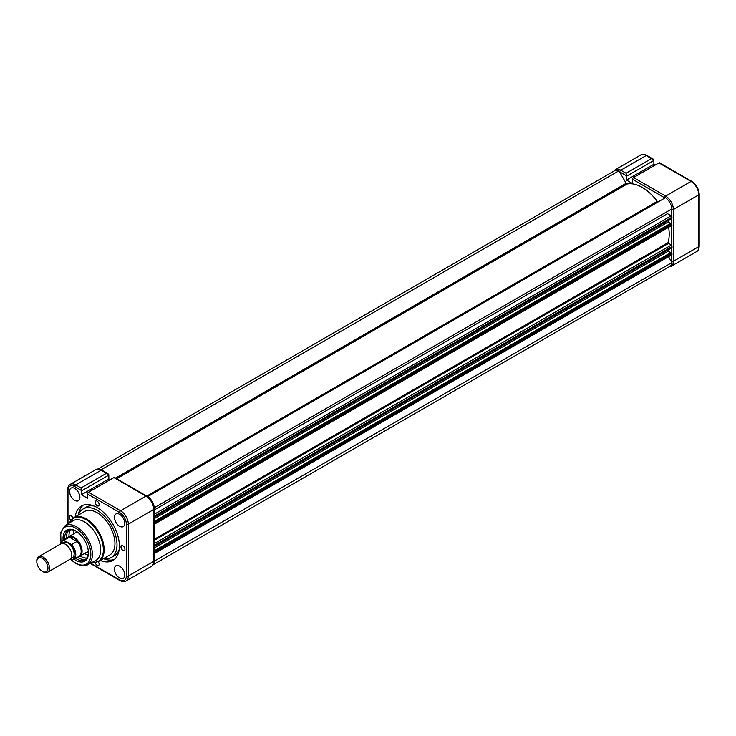 <?xml version="1.0" encoding="UTF-8"?>
<svg xmlns="http://www.w3.org/2000/svg" width="736" height="736" viewBox="0 0 736 736"><rect width="100%" height="100%" fill="white"/><g stroke="black" fill="none" stroke-linecap="round" stroke-linejoin="round"><path stroke-width="1.1" d="M626.502 176.254A1.969 1.132 -120 0 0 626.437 175.766L626.106 173.273L651.507 158.608L653.835 159.951A1.969 1.132 60 0 1 653.89 160.439L626.502 176.254L626.502 180.062L632.537 183.54L632.537 179.28A1.408 0.81 -60 0 1 633.521 177.56L665.638 196.107L691.049 181.433L658.932 162.895L633.521 177.56M655.242 165.02L653.89 164.248L653.89 160.439M653.89 164.248L626.502 180.062M658.932 162.895A1.408 0.81 -60 0 1 659.631 162.822L691.748 181.369A1.408 0.81 -60 0 0 691.049 181.433A10.948 6.32 -120 0 1 698.786 194.847L673.385 209.512L673.385 261.308L698.786 246.643L698.786 194.847A1.408 0.81 0 0 0 699.2 194.267C698.786 188.775 696.302 184.469 691.748 181.369M47.647 572.212L69.892 559.369A8.979 5.189 -120 0 0 71.272 552.166A8.979 5.189 -120 0 0 65.403 544.254A8.979 5.189 -120 0 0 60.913 543.803L38.658 556.655A8.979 5.189 60 0 1 43.148 557.097A8.979 5.189 60 0 1 49.018 565.018A8.979 5.189 60 0 1 47.647 572.212A8.979 5.189 60 0 1 43.148 571.771L42.375 571.32A7.894 4.554 -120 0 0 47.96 568.1A7.894 4.554 -120 0 0 42.375 558.44A7.894 4.554 -120 0 0 36.8 561.66A7.894 4.554 -120 0 0 42.375 571.32L43.148 571.771M70.923 558.403A8.979 5.189 -120 0 0 73.922 551.88A8.979 5.189 -120 0 0 67.786 542.874A8.979 5.189 -120 0 0 62.266 543.398M67.408 537.786L67.5 537.676A11.224 6.486 60 0 1 68.522 536.82A11.224 6.486 60 0 1 74.134 537.372A11.224 6.486 60 0 1 81.475 547.271A11.224 6.486 60 0 1 79.755 556.269A11.224 6.486 60 0 1 78.494 556.72L78.356 556.747M60.407 544.097A10.948 6.32 60 0 1 62.551 540.592L67.97 537.464A10.948 6.32 60 0 1 70.003 536.949L74.134 537.372L76.884 540.923A10.948 6.32 60 0 1 78.918 556.425L73.499 559.553A10.948 6.32 60 0 1 71.815 560.059L71.061 559.894A10.608 6.127 -120 0 0 75.293 554.539A10.608 6.127 -120 0 0 71.061 544.309L64.51 540.528A10.608 6.127 -120 0 0 60.472 544.06M71.061 544.309L71.815 544.465L76.894 541.54L69.313 537.16L76.894 541.54M60.315 544.152L62.551 540.592A10.948 6.32 60 0 1 64.234 540.095L69.313 537.16M70.012 559.296L71.815 560.059M36.8 561.66L36.8 560.768A8.979 5.189 60 0 1 38.658 556.655M122.967 545.854A2.806 1.619 -120 0 0 121.56 545.716A2.806 1.619 -120 0 0 121.136 547.97A2.806 1.619 -120 0 0 122.967 550.436A2.806 1.619 -120 0 0 124.366 550.583A2.806 1.619 -120 0 0 124.798 548.329A2.806 1.619 -120 0 0 122.967 545.854M95.229 562.47A2.806 1.619 -120 0 0 97.161 565.34A2.806 1.619 -120 0 0 98.569 565.478A2.806 1.619 -120 0 0 98.173 561.66M73.066 518.172A2.806 1.619 -120 0 0 71.355 516.065A2.806 1.619 -120 0 0 69.957 515.918A2.806 1.619 -120 0 0 69.451 517.868A2.806 1.619 -120 0 0 70.895 520.315M97.161 501.161A2.806 1.619 -120 0 0 95.763 501.023A2.806 1.619 -120 0 0 95.33 503.277A2.806 1.619 -120 0 0 97.161 505.742A2.806 1.619 -120 0 0 98.569 505.89A2.806 1.619 -120 0 0 98.992 503.636A2.806 1.619 -120 0 0 97.161 501.161M114.393 559.424A31.436 18.152 -120 0 1 103.482 558.642A28.069 16.21 -120 0 0 111.2 557.557L114.374 555.726A28.069 16.21 -120 0 0 119.177 549.498M111.2 557.557A28.069 16.21 -120 0 0 115.497 535.063A28.069 16.21 -120 0 0 97.161 510.333A28.069 16.21 -120 0 0 83.131 508.944A28.069 16.21 -120 0 0 78.356 515.062A31.436 18.152 -120 0 1 83.113 505.246M100.308 560.473A31.436 18.152 -120 0 0 112.884 560.473A31.436 18.152 -120 0 0 117.705 535.284A31.436 18.152 -120 0 0 97.161 507.582A31.436 18.152 -120 0 0 81.438 506.018A31.436 18.152 -120 0 0 75.155 516.911M63.13 540.261A17.968 10.368 60 0 1 75.725 530.96A17.968 10.368 60 0 1 88.43 552.957A17.968 10.368 60 0 1 75.725 560.298A17.968 10.368 60 0 1 74.078 559.222M76.13 531.199A16.845 9.724 -120 0 0 68.098 530.582A16.845 9.724 -120 0 0 64.648 539.378M75.596 558.348A16.845 9.724 -120 0 0 76.516 558.918A16.845 9.724 -120 0 0 84.944 559.756A16.845 9.724 -120 0 0 88.421 552.488M75.918 532.551A13.478 7.783 60 0 1 76.268 531.282M70.564 529.819A16.845 9.724 -120 0 0 68.991 536.553M80.215 556.002A16.845 9.724 -120 0 0 80.877 556.407A16.845 9.724 -120 0 0 86.83 557.998M73.683 530.178A16.845 9.724 -120 0 0 73.361 534.023M84.594 553.472A16.845 9.724 -120 0 0 85.256 553.877A16.845 9.724 -120 0 0 88.09 555.119M66.479 536.7A18.133 10.47 -120 0 0 66.599 538.255M77.547 557.216A18.133 10.47 -120 0 0 78.835 558.09M69.083 530.132A16.845 9.724 -120 0 0 66.507 538.301M77.455 557.262A16.845 9.724 -120 0 0 78.384 557.842A16.845 9.724 -120 0 0 85.818 559.13M87.446 564.825L95.616 560.584A22.908 13.22 -120 0 0 99.498 542.331A22.908 13.22 -120 0 0 84.456 521.879A22.908 13.22 -120 0 0 72.717 520.922L64.952 525.872A22.494 12.99 60 0 1 76.489 526.82A22.494 12.99 60 0 1 91.264 546.903A22.494 12.99 60 0 1 87.446 564.825C85.781 566.536 81.954 566.131 75.955 563.592L71.125 559.93M98.955 561.255L109.738 555.036A25.153 14.518 -120 0 0 113.592 534.879A25.153 14.518 -120 0 0 97.161 512.716A25.153 14.518 -120 0 0 84.585 511.465L73.802 517.693A25.153 14.518 60 0 1 86.379 518.944A25.153 14.518 60 0 1 102.81 541.107A25.153 14.518 60 0 1 98.955 561.255L94.512 562.525L92.129 562.396M119.591 578.054A7.296 4.214 60 0 1 114.816 571.605A7.296 4.214 60 0 1 115.966 565.763A7.296 4.214 60 0 1 119.591 566.14A7.296 4.214 60 0 1 124.356 572.544A7.296 4.214 60 0 1 123.271 578.404A7.296 4.214 60 0 1 119.591 578.054M119.591 526.258A7.296 4.214 60 0 1 114.816 519.8A7.296 4.214 60 0 1 115.966 513.967A7.296 4.214 60 0 1 119.591 514.344A7.296 4.214 60 0 1 124.356 520.748A7.296 4.214 60 0 1 123.271 526.608A7.296 4.214 60 0 1 119.591 526.258M69.57 491.418A7.296 4.214 60 0 1 71.107 488.069A7.296 4.214 60 0 1 76.728 490.056A7.296 4.214 60 0 1 79.893 497.38A7.296 4.214 60 0 1 78.412 500.71A7.296 4.214 60 0 1 72.772 498.787A7.296 4.214 60 0 1 69.57 491.418M81.438 490.94A1.969 1.132 -120 0 0 81.383 490.452L81.043 487.959L106.453 473.294L108.772 474.637A1.969 1.132 60 0 1 108.836 475.125L81.438 490.94L81.438 494.748L87.474 498.226L87.474 493.966A1.408 0.81 -60 0 1 88.467 492.246L113.878 477.581A1.408 0.81 -60 0 1 114.577 477.508L146.694 496.055A1.408 0.81 -60 0 0 145.995 496.119L113.878 477.581M110.179 479.706L108.836 478.934L108.836 475.125M81.438 494.748L108.836 478.934M88.421 552.331A13.478 7.783 60 0 1 87.142 552M94.098 506.055A28.069 16.21 -120 0 0 86.305 507.104L83.131 508.944M658.26 201.848A1.122 0.644 60 0 1 657.708 201.784A1.122 0.644 60 0 1 657.266 201.379A38.18 22.043 -120 0 0 627.173 184A1.122 0.644 60 0 1 626.732 183.899A1.122 0.644 60 0 1 626.17 183.301L618.948 170.807L101.283 469.678A10.387 5.998 -120 0 0 98.974 469.108M618.948 170.807A10.387 5.998 -120 0 0 614.597 170.724L97.87 469.053M671.6 218.362L671.996 217.184A1.122 0.644 -120 0 0 671.195 215.814L667.46 213.661A1.122 0.644 60 0 1 666.733 212.667A1.122 0.644 60 0 1 666.899 211.766L671.94 208.858A10.387 5.998 -120 0 0 665.491 197.671L147.632 496.653M154.275 507.73A10.387 5.998 -120 0 0 147.826 496.542M154.146 517.279L154.33 516.056A1.122 0.644 -120 0 0 154.146 515.366M670.662 223.339L668.224 221.932L154.146 518.733M668.224 221.932L668.224 220.496M671.996 224.986L154.33 523.857A1.122 0.644 -120 0 1 154.146 524.336L671.756 225.492A1.122 0.644 -120 0 0 671.996 224.986L671.122 223.082L154.146 521.557M154.33 523.857L154.146 522.422M671.6 247.692L671.996 246.523A1.122 0.644 -120 0 0 671.195 245.152L667.994 242.705A38.18 22.043 -120 0 0 668.619 227.304M154.146 546.618L154.33 545.394A1.122 0.644 -120 0 0 154.146 544.704M670.662 252.678L668.224 251.27L154.146 548.072M668.224 251.27L668.224 249.835M671.996 254.316L154.33 553.187A1.122 0.644 -120 0 1 154.146 553.674L671.756 254.831A1.122 0.644 -120 0 0 671.996 254.316L671.122 252.42L154.146 550.887M154.33 553.187L154.146 551.761M153.116 564.733L669.843 266.404A10.387 5.998 -120 0 0 671.94 262.596L154.137 561.209M671.94 262.596L668.536 256.698M153.612 563.758A10.387 5.998 -120 0 0 154.275 561.467M651.507 158.608L646.19 155.535L620.779 170.2L626.106 173.273M671.388 261.639A9.54 5.511 -120 0 0 671.398 261.308L671.398 255.042M671.398 252.577L671.398 247.995M671.398 245.29L671.398 225.704M671.398 223.238L671.398 218.666M671.398 215.961L671.398 209.512A9.54 5.511 -120 0 0 671.388 209.18M664.939 197.993A9.54 5.511 -120 0 0 664.645 197.818L632.537 179.28M626.437 175.766L619.786 171.92A9.54 5.511 -120 0 0 619.5 171.764M646.19 155.535A10.948 6.32 -120 0 0 640.716 154.992C642.105 153.99 644.166 154.155 646.889 155.462A1.408 0.81 120 0 0 646.19 155.535M640.716 154.992L615.305 169.657A10.948 6.32 60 0 1 620.779 170.2A1.408 0.81 -60 0 0 619.786 171.92M664.645 197.818A1.408 0.81 120 0 1 665.638 196.107A10.948 6.32 60 0 1 673.385 209.512A1.408 0.81 180 0 1 671.398 209.512M696.523 251.657A10.948 6.32 -120 0 0 698.786 246.643A1.408 0.81 0 0 0 699.2 246.072C698.952 249.118 698.059 250.985 696.523 251.657L671.112 266.322A10.948 6.32 60 0 0 673.385 261.308A1.408 0.81 180 0 1 671.398 261.308M71.815 544.465A10.948 6.32 60 0 1 73.499 559.553L71.696 560.087M71.659 560.087A21.372 12.337 -120 0 0 75.725 563.077A21.372 12.337 -120 0 0 90.841 554.355A21.372 12.337 -120 0 0 75.725 528.172A21.372 12.337 -120 0 0 61.171 541.917M92.184 562.368A24.822 14.334 -120 0 0 103.068 546.02A24.822 14.334 -120 0 0 85.818 519.533A24.822 14.334 -120 0 0 69.46 523.002M106.453 473.294L101.136 470.221L75.725 484.886L81.043 487.959M81.383 490.452L74.732 486.606A9.54 5.511 -120 0 0 67.988 490.507L67.988 523.94M90.629 563.169L119.591 579.894A9.54 5.511 -120 0 0 126.344 575.994L126.344 524.198A9.54 5.511 -120 0 0 119.591 512.504L87.474 493.966M126.344 575.994A1.408 0.81 180 0 0 128.322 575.994A10.948 6.32 60 0 1 126.058 581.008L151.469 566.343A10.948 6.32 -120 0 0 153.732 561.329A1.408 0.81 0 0 0 154.146 560.758L154.146 508.953A1.408 0.81 0 0 1 153.732 509.524L128.322 524.198L128.322 575.994L153.732 561.329L153.732 509.524A10.948 6.32 -120 0 0 145.995 496.119L120.584 510.784A10.948 6.32 60 0 1 128.322 524.198A1.408 0.81 180 0 1 126.344 524.198M88.467 492.246L120.584 510.784A1.408 0.81 120 0 0 119.591 512.504M95.662 469.678C97.051 468.676 99.112 468.841 101.835 470.148A1.408 0.81 120 0 0 101.136 470.221A10.948 6.32 -120 0 0 95.662 469.678L70.251 484.343A10.948 6.32 60 0 1 75.725 484.886A1.408 0.81 -60 0 0 74.732 486.606M126.058 581.008C124.706 582.01 122.645 581.845 119.885 580.538A1.408 0.81 -60 0 1 119.591 579.894M67.988 490.507A1.408 0.81 180 0 1 67.574 489.928C67.795 486.919 68.687 485.052 70.251 484.343M627.173 184L116.684 478.722M626.17 183.301L115.58 478.087M657.266 201.379L146.777 496.101M666.899 211.766L154.082 507.84M667.46 213.661L154.146 510.02M671.195 215.814L154.146 514.335M671.996 217.184L154.33 516.056M671.996 218.132L154.33 517.003M671.6 223.358L154.146 522.1M671.996 224.038L154.33 522.91M667.994 242.705L154.146 539.378M668.371 243.524L154.146 540.408M671.195 245.152L154.146 543.674M671.996 246.523L154.33 545.394M671.996 247.462L154.33 546.333M671.6 252.696L154.146 551.439M671.996 253.377L154.33 552.248M699.2 246.072L699.2 194.267M668.904 266.947L671.112 266.322M653.062 159.031L646.889 155.462M615.305 169.657L613.658 171.267M88.348 551.301L79.755 556.269M77.124 531.852L68.522 536.82M69.405 523.038L70.481 520.913L73.802 517.693M64.952 525.872L60.72 532.376L60.978 542.22M119.885 580.538L90.197 563.399M154.146 560.758C153.898 563.804 153.005 565.671 151.469 566.343M154.146 508.953C153.732 503.461 151.248 499.155 146.694 496.055M67.574 524.207L67.574 489.928M108.008 473.717L101.835 470.148M671.876 218.39L154.21 517.261M671.876 247.719L154.21 546.59"/></g></svg>
